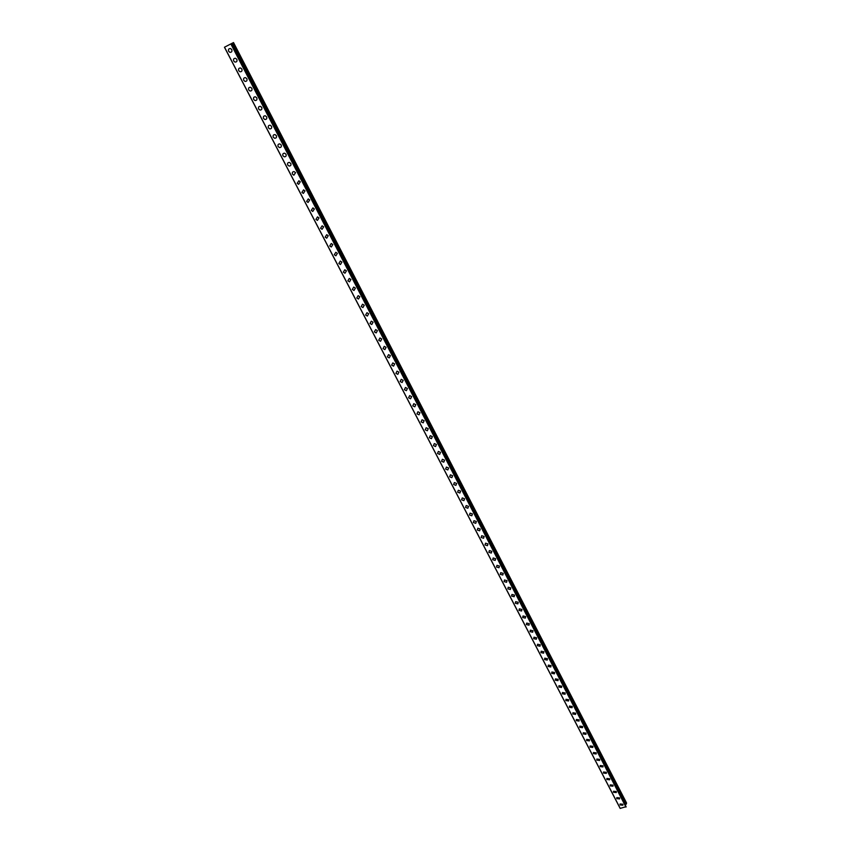 <?xml version="1.0" encoding="UTF-8"?>
<svg xmlns="http://www.w3.org/2000/svg" width="851" height="851" viewBox="0 0 851 851"><rect width="100%" height="100%" fill="white"/><g stroke="black" fill="none" stroke-linecap="round" stroke-linejoin="round"><path stroke-width="1.28" d="M622.889 804.248L622.868 805.216L620.049 804.95L620.071 803.972L622.889 804.248L622.868 805.216L620.049 804.94L620.071 803.972M619.602 797.919L619.581 798.898L616.773 798.621L616.794 797.632L619.602 797.919L619.581 798.898L616.773 798.621L616.794 797.632M616.315 791.558L616.284 792.558L613.465 792.27L613.497 791.27L616.315 791.558L616.284 792.558L613.465 792.27L613.497 791.27M613.007 785.175L612.965 786.196L610.156 785.898L610.199 784.877L613.007 785.175L612.965 786.186L610.156 785.888L610.199 784.877M606.837 779.484L606.88 778.452L609.678 778.771L609.635 779.793L606.837 779.484M609.678 778.771L609.635 779.803L606.837 779.495L606.88 778.452M606.348 772.336L606.295 773.378L603.497 773.059L603.54 772.006L606.348 772.336L606.295 773.378L603.497 773.059L603.54 772.006M602.997 765.868L602.944 766.932L600.136 766.602L600.2 765.538L602.997 765.868L602.944 766.932L600.136 766.602L600.2 765.538M599.636 759.379L599.572 760.464L596.774 760.124L596.838 759.028L599.636 759.379L599.572 760.464L596.774 760.124L596.838 759.039M596.253 752.858L596.179 753.965L593.392 753.614L593.466 752.507L596.253 752.858L596.179 753.965L593.392 753.614L593.466 752.507M592.86 746.316L592.785 747.433L589.998 747.072L590.083 745.955L592.86 746.316L592.785 747.433L589.998 747.072L590.083 745.955M589.456 739.753L589.371 740.881L586.594 740.508L586.679 739.37L589.456 739.753L589.371 740.881L586.594 740.508L586.679 739.37M586.031 733.147L585.945 734.307L583.169 733.924L583.265 732.754L586.031 733.147L585.945 734.296L583.169 733.913L583.265 732.764M582.605 726.52L582.499 727.69L579.733 727.297L579.839 726.116L582.605 726.52L582.499 727.69L579.733 727.297L579.839 726.126M579.148 719.872L579.042 721.063L576.276 720.648L576.393 719.457L579.148 719.872L579.042 721.063L576.276 720.648L576.393 719.457M575.691 713.191L575.563 714.393L572.808 713.978L572.936 712.755L575.691 713.191L575.563 714.393L572.808 713.978L572.936 712.766M572.212 706.479L572.074 707.702L569.33 707.277L569.468 706.043L572.212 706.479L572.074 707.702L569.33 707.277L569.468 706.032M568.723 699.735L568.574 700.99L565.83 700.543L565.979 699.288L568.723 699.735L568.574 700.99L565.83 700.543L565.979 699.288M565.213 692.969L565.053 694.246L562.32 693.788L562.479 692.501L565.213 692.969L565.053 694.235L562.32 693.778L562.479 692.512M561.692 686.172L561.522 687.47L558.799 686.991L558.969 685.693L561.692 686.172L561.522 687.459L558.799 686.991L558.969 685.693M555.256 680.172L555.448 678.864L558.15 679.353L557.969 680.662L555.256 680.172L557.969 680.662L558.15 679.353M554.597 672.492L554.405 673.832L551.703 673.332L551.895 671.992L554.597 672.492L554.405 673.832L551.703 673.332L551.905 671.992M551.033 665.61L550.831 666.971L548.129 666.461L548.342 665.099L551.033 665.61L550.831 666.961L548.129 666.45L548.342 665.099M547.448 658.695L547.225 660.078L544.544 659.546L544.768 658.174L547.448 658.695L547.225 660.078L544.544 659.546L544.768 658.163M543.853 651.76L543.619 653.153L540.949 652.621L541.183 651.206L543.853 651.76L543.619 653.153L540.949 652.611L541.183 651.217M540.236 644.781L539.991 646.207L537.332 645.654L537.587 644.228L540.236 644.781L539.991 646.207L537.332 645.654L537.587 644.228M536.609 637.782L536.343 639.229L533.694 638.654L533.971 637.208L536.609 637.782L536.343 639.229L533.694 638.654L533.971 637.208M532.96 630.751L532.683 632.219L530.045 631.633L530.333 630.165L532.96 630.751L532.683 632.219L530.045 631.633L530.333 630.165M529.301 623.687L529.003 625.177L526.386 624.581L526.684 623.081L529.301 623.687L529.003 625.177L526.386 624.581L526.684 623.081M525.631 616.592L525.312 618.103L522.705 617.496L523.025 615.975L525.631 616.592L525.312 618.103L522.705 617.496L523.025 615.975M521.94 609.476L521.599 611.007L519.004 610.38L519.344 608.837L521.94 609.476L521.599 610.997L519.014 610.38L519.344 608.837M518.227 602.317L517.876 603.87L515.302 603.231L515.653 601.668L518.227 602.317L517.876 603.87L515.302 603.231L515.653 601.668M514.504 595.126L514.132 596.711L511.568 596.051L511.94 594.466L514.504 595.126L514.132 596.711L511.568 596.051L511.94 594.466M510.76 587.913L510.377 589.509L507.824 588.839L508.217 587.233L510.76 587.913L510.377 589.509L507.824 588.839L508.217 587.233M507.005 580.659L506.59 582.286L504.069 581.605L504.483 579.967L507.005 580.659L506.6 582.286L504.069 581.595L504.483 579.967M503.228 573.383L502.803 575.031L500.292 574.329L500.728 572.67L503.228 573.383L502.803 575.031L500.292 574.329L500.728 572.67M499.441 566.064L498.984 567.734L496.495 567.021L496.952 565.341L499.441 566.064L498.994 567.734L496.495 567.021L496.952 565.351M495.633 558.724L495.165 560.415L492.686 559.681L493.165 557.979L495.633 558.724L495.165 560.415L492.686 559.681L493.165 557.99M491.804 551.342L491.314 553.065L488.857 552.32L489.357 550.586L491.804 551.342L491.314 553.054L488.857 552.31L489.357 550.597M487.963 543.927L487.453 545.672L485.017 544.917L485.538 543.161L487.963 543.927L487.453 545.672L485.017 544.917L485.538 543.172M484.113 536.492L483.57 538.247L481.155 537.481L481.698 535.705L484.113 536.492L483.57 538.247L481.155 537.481L481.698 535.715M480.23 529.014L479.666 530.801L477.273 530.013L477.847 528.216L480.23 529.014L479.666 530.801L477.273 530.013L477.847 528.216M476.337 521.503L475.752 523.312L473.379 522.514L473.975 520.695L476.337 521.503L475.752 523.312L473.379 522.503L473.975 520.695M472.433 513.961L471.816 515.791L469.465 514.972L470.082 513.132L472.433 513.961L471.816 515.791L469.465 514.972L470.082 513.142M468.507 506.377L467.869 508.238L465.529 507.409L466.178 505.547L468.507 506.377L467.869 508.228L465.54 507.409L466.178 505.547M464.561 498.771L463.891 500.643L461.582 499.803L462.253 497.92L464.561 498.771L463.901 500.643L461.582 499.803L462.253 497.92M460.593 491.123L459.912 493.016L457.615 492.165L458.317 490.261L460.593 491.123L459.912 493.016L457.625 492.165L458.317 490.261M456.615 483.442L455.902 485.357L453.636 484.496L454.36 482.57L456.615 483.442L455.902 485.357L453.636 484.496L454.36 482.57M452.615 475.73L451.87 477.666L449.636 476.794L450.381 474.837L452.615 475.73L451.87 477.666L449.636 476.783L450.381 474.847M448.605 467.976L447.828 469.943L445.616 469.05L446.392 467.082L448.605 467.976L447.828 469.943L445.616 469.05L446.392 467.082M444.562 460.189L443.765 462.178L441.573 461.274L442.382 459.285L444.562 460.189L443.765 462.178L441.573 461.274L442.382 459.285M440.51 452.37L439.69 454.381L437.52 453.466L438.35 451.445L440.51 452.37L439.69 454.37L437.52 453.455L438.35 451.455M436.435 444.509L435.584 446.541L433.446 445.616L434.308 443.584L436.435 444.509L435.584 446.541L433.446 445.616L434.308 443.584M432.351 436.616L431.468 438.669L429.351 437.733L430.244 435.68L432.351 436.616L431.468 438.669L429.351 437.733L430.244 435.68M428.244 428.691L427.33 430.755L425.234 429.808L426.16 427.745L428.244 428.691L427.33 430.755L425.234 429.808L426.16 427.745M421.107 421.851L422.053 419.766L424.117 420.724L423.181 422.809L421.107 421.851M424.117 420.724L423.17 422.809L421.107 421.862L422.053 419.766M419.969 412.724L419 414.831L416.958 413.863L417.937 411.756L419.969 412.724L419 414.831L416.958 413.863L417.926 411.756M415.799 404.682L414.809 406.81L412.788 405.842L413.788 403.704L415.799 404.682L414.809 406.81L412.788 405.831L413.788 403.714M411.618 396.609L410.586 398.757L408.597 397.768L409.629 395.619L411.618 396.609L410.597 398.757L408.597 397.768L409.629 395.63M407.406 388.503L406.352 390.662L404.395 389.673L405.448 387.503L407.406 388.503L406.363 390.662L404.395 389.662L405.448 387.503M403.183 380.344L402.108 382.524L400.161 381.525L401.257 379.344L403.183 380.344L402.108 382.524L400.161 381.525L401.246 379.344M398.938 372.164L397.832 374.355L395.917 373.344L397.034 371.153L398.938 372.164L397.832 374.355L395.917 373.344L397.034 371.153M394.673 363.93L393.534 366.143L391.651 365.132L392.8 362.92L394.673 363.93L393.545 366.143L391.651 365.132L392.79 362.92M390.396 355.665L389.226 357.899L387.365 356.877L388.535 354.644L390.396 355.665L389.226 357.899L387.365 356.877L388.535 354.644M386.088 347.357L384.897 349.612L383.056 348.58L384.258 346.336L386.088 347.357L384.897 349.601L383.056 348.58L384.258 346.336M381.759 339.017L380.546 341.283L378.727 340.251L379.961 337.985L381.759 339.017L380.546 341.283L378.727 340.251L379.961 337.985M377.418 330.635L376.174 332.911L374.376 331.879L375.642 329.592L377.418 330.635L376.174 332.911L374.376 331.879L375.642 329.603M373.057 322.21L371.781 324.508L370.015 323.465L371.302 321.167L373.057 322.21L371.781 324.508L370.015 323.465L371.302 321.167M368.664 313.753L367.366 316.061L365.622 315.019L366.941 312.7L368.664 313.753L367.366 316.061L365.622 315.019L366.941 312.7M364.26 305.243L362.93 307.573L361.218 306.52L362.558 304.201L364.26 305.243L362.93 307.573L361.218 306.52L362.558 304.201M359.835 296.701L358.473 299.041L356.782 297.988L358.154 295.648L359.835 296.701L358.473 299.041L356.782 297.988L358.154 295.648M355.388 288.117L353.995 290.478L352.325 289.414L353.729 287.064L355.388 288.117L354.005 290.478L352.335 289.414L353.729 287.064M350.91 279.5L349.506 281.862L347.857 280.809L349.282 278.437L350.91 279.5L349.506 281.862L347.857 280.809L349.282 278.437M346.421 270.831L344.985 273.214L343.357 272.15L344.815 269.767L346.421 270.831L344.985 273.214L343.368 272.15L344.804 269.767M341.911 262.119L340.443 264.523L338.847 263.459L340.315 261.055L341.911 262.119L340.443 264.512L338.847 263.459L340.315 261.055M337.379 253.375L335.89 255.779L334.305 254.715L335.805 252.311L337.379 253.375L335.89 255.779L334.305 254.715L335.805 252.311M332.815 244.577L331.305 247.003L329.752 245.939L331.273 243.514L332.815 244.577L331.305 247.003L329.752 245.939L331.273 243.514M328.241 235.748L326.699 238.184L325.167 237.11L326.72 234.674L328.241 235.748L326.699 238.184L325.167 237.11L326.71 234.685M323.635 226.866L322.072 229.313L320.561 228.249L322.135 225.802L323.635 226.866L322.072 229.313L320.561 228.249L322.135 225.802M319.019 217.952L317.434 220.409L315.934 219.345L317.529 216.877L319.019 217.952L317.434 220.409L315.934 219.335L317.529 216.877M314.37 208.984L312.764 211.463L311.285 210.388L312.913 207.921L314.37 208.984L312.764 211.452L311.285 210.388L312.902 207.921M309.7 199.974L308.062 202.464L306.615 201.389L308.264 198.911L309.7 199.974L308.073 202.464L306.615 201.389L308.253 198.911M305.009 190.922L303.35 193.422L301.924 192.358L303.584 189.858L305.009 190.922L303.35 193.422L301.924 192.358L303.584 189.858M298.616 184.337L297.201 183.273L298.892 180.763L300.297 181.827L298.616 184.337L297.201 183.273L298.892 180.763M295.552 172.689L293.861 175.21L292.467 174.147C291.989 172.498 292.563 171.657 294.169 171.615L295.552 172.689L293.861 175.21L292.467 174.136C291.989 172.498 292.563 171.657 294.169 171.625M290.797 163.498C291.276 165.168 290.702 166.009 289.074 166.041L287.702 164.966C287.223 163.296 287.798 162.456 289.436 162.435L290.797 163.498C291.276 165.168 290.702 166.009 289.074 166.03L287.702 164.966C287.223 163.296 287.798 162.456 289.436 162.435M286.01 154.276C286.489 155.956 285.904 156.807 284.266 156.818L282.915 155.754C282.436 154.063 283.021 153.212 284.67 153.201L286.01 154.276C286.489 155.956 285.904 156.807 284.266 156.818L282.915 155.744C282.436 154.063 283.021 153.212 284.67 153.201M281.202 144.989C281.681 146.702 281.096 147.553 279.436 147.553L278.096 146.489C277.617 144.776 278.213 143.915 279.873 143.925L281.202 144.989C281.681 146.702 281.096 147.553 279.436 147.553L278.107 146.489C277.617 144.776 278.213 143.925 279.873 143.925M276.373 135.671C276.852 137.405 276.256 138.256 274.586 138.234L273.267 137.171C272.777 135.437 273.384 134.586 275.064 134.607L276.373 135.671C276.852 137.394 276.256 138.256 274.586 138.234L273.267 137.171C272.777 135.437 273.384 134.586 275.064 134.607M271.512 126.299C272.001 128.054 271.395 128.916 269.703 128.884L268.405 127.82C267.916 126.065 268.522 125.203 270.224 125.235L271.512 126.299C272.001 128.054 271.395 128.916 269.714 128.884L268.405 127.82C267.916 126.065 268.522 125.203 270.224 125.235M266.629 116.885C267.118 118.661 266.512 119.523 264.81 119.48L263.523 118.417C263.033 116.63 263.65 115.768 265.363 115.821L266.629 116.885C267.118 118.661 266.512 119.523 264.81 119.48L263.523 118.417C263.033 116.64 263.64 115.768 265.352 115.821M261.725 107.417C262.214 109.215 261.608 110.087 259.885 110.024L258.619 108.96C258.119 107.162 258.747 106.29 260.47 106.354L261.725 107.417C262.225 109.215 261.608 110.087 259.885 110.024L258.619 108.96C258.119 107.162 258.736 106.29 260.47 106.364M256.8 97.908C257.289 99.727 256.672 100.599 254.938 100.524L253.683 99.461C253.194 97.642 253.811 96.769 255.555 96.854L256.8 97.908C257.289 99.727 256.672 100.599 254.938 100.524L253.683 99.461C253.183 97.642 253.811 96.769 255.555 96.854M251.843 88.344C252.343 90.185 251.715 91.068 249.96 90.983L248.726 89.919C248.226 88.078 248.864 87.196 250.619 87.291L251.843 88.344C252.343 90.185 251.715 91.068 249.96 90.972L248.726 89.919C248.226 88.078 248.854 87.196 250.619 87.291M246.864 78.739C247.364 80.6 246.726 81.483 244.96 81.377L243.748 80.324C243.248 78.462 243.886 77.579 245.652 77.686L246.864 78.739C247.364 80.6 246.726 81.483 244.96 81.377L243.748 80.324C243.248 78.462 243.875 77.579 245.652 77.686M241.865 69.091C242.365 70.973 241.727 71.856 239.939 71.739L238.737 70.686C238.237 68.793 238.876 67.91 240.663 68.027L241.865 69.091C242.365 70.973 241.727 71.856 239.939 71.739L238.737 70.686C238.237 68.793 238.876 67.91 240.663 68.037M236.833 59.379C237.333 61.283 236.684 62.176 234.897 62.049L233.706 60.995C233.195 59.081 233.844 58.187 235.653 58.325L236.833 59.379C237.333 61.283 236.684 62.176 234.897 62.049L233.706 60.995C233.195 59.081 233.844 58.198 235.653 58.325M231.78 49.624C232.28 51.549 231.632 52.443 229.823 52.305L228.642 51.251C228.142 49.315 228.791 48.422 230.61 48.581L231.78 49.624C232.28 51.549 231.632 52.443 229.823 52.305L228.642 51.251C228.132 49.315 228.791 48.422 230.61 48.581M625.953 804.238L626.549 802.95L233.514 42.55L224.451 47.23L620.156 808.397L626.081 806.695M625.262 805.099L625.996 804.323L232.259 43.188L625.974 804.216M224.515 47.188L620.251 808.45M230.834 43.901L625.964 807.056M230.993 43.816L626.081 806.961M231.132 43.752L626.102 806.737M231.195 43.741L625.272 805.025M231.249 43.709L625.294 804.982M232.206 43.22L625.964 804.386M232.929 42.848L626.41 803.823M233.014 42.805L626.464 803.748M231.142 43.741L626.102 806.716M232.259 43.188L625.996 804.323"/></g></svg>

